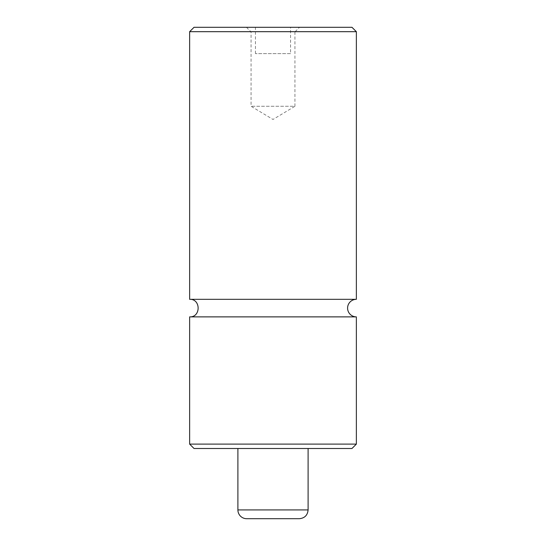 <?xml version="1.0" encoding="UTF-8"?>
<svg xmlns="http://www.w3.org/2000/svg" width="546" height="546" viewBox="0 0 546 546"><rect width="100%" height="100%" fill="white"/><g stroke="black" fill="none" stroke-linecap="round" stroke-linejoin="round"><path stroke-width="0.41" stroke-dasharray="2.73 2.05" d="M356.361 316.878L189.639 316.878M356.361 299.324L189.639 299.324M290.547 53.624L255.453 53.624L290.547 53.624L290.547 27.3L255.453 27.3L290.547 27.3M246.458 27.3L251.064 31.907L251.064 106.272L273 119.458L294.936 106.272L251.064 106.272L294.936 106.272L294.936 31.907L251.064 31.907L294.936 31.907L299.542 27.3L246.458 27.3L299.542 27.3M356.361 444.11L189.639 444.11M194.028 448.498L351.972 448.498M189.639 31.688L356.361 31.688M351.972 27.3L194.028 27.3M246.676 518.7L299.324 518.7M237.899 448.498L308.101 448.498L237.899 448.498M308.101 509.923L237.899 509.923M255.453 53.624L255.453 27.3"/><path stroke-width="0.82" d="M189.639 444.11L189.639 316.878C200.955 317.417 200.955 298.785 189.639 299.324L356.361 299.324A8.777 8.777 0 0 0 347.59 308.101A8.777 8.777 0 0 0 356.361 316.878L356.361 444.11L351.972 448.498L194.028 448.498L189.639 444.11L356.361 444.11M189.639 316.878L356.361 316.878M356.361 31.688L189.639 31.688L194.028 27.3L351.972 27.3L356.361 31.688L356.361 299.324M299.324 518.7L246.676 518.7A8.777 8.777 0 0 1 237.899 509.923L308.101 509.923C307.582 515.253 304.654 518.181 299.324 518.7M308.101 448.498L308.101 509.923M237.899 509.923L237.899 448.498M189.639 299.324L189.639 31.688"/></g></svg>
